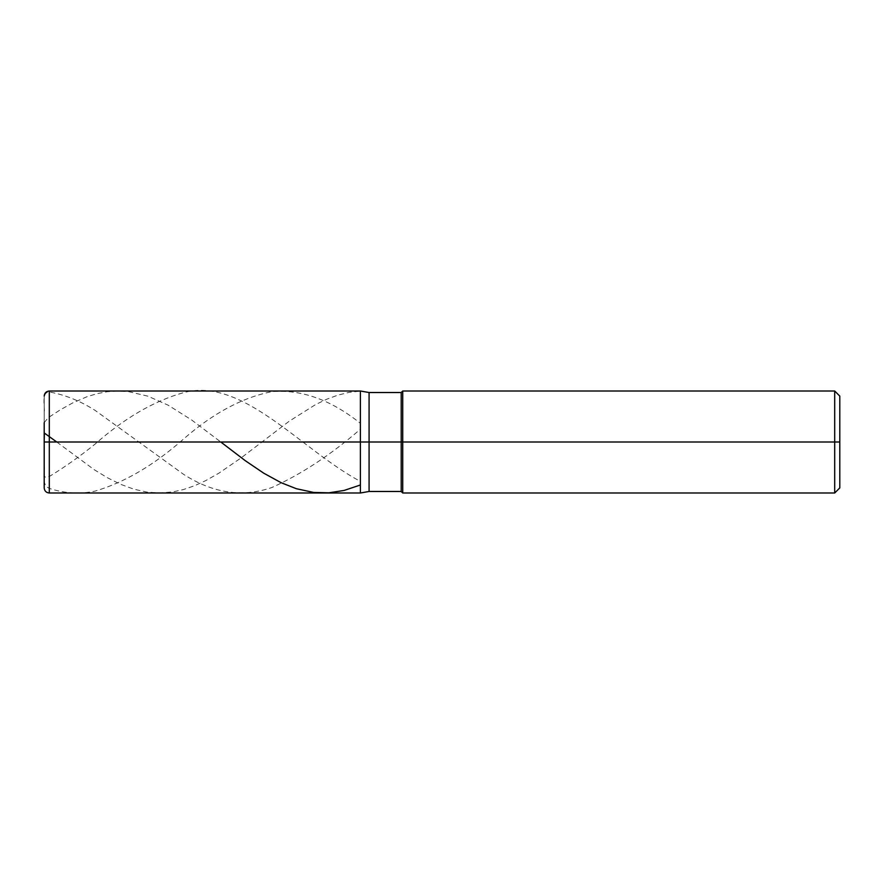 <?xml version="1.0" encoding="UTF-8"?>
<svg xmlns="http://www.w3.org/2000/svg" width="884" height="884" viewBox="0 0 884 884"><rect width="100%" height="100%" fill="white"/><g stroke="black" fill="none" stroke-linecap="round" stroke-linejoin="round"><path stroke-width="0.66" stroke-dasharray="4.42 3.31" d="M360.396 442L360.396 391.004L360.396 492.996L360.396 442L49.305 442L49.305 492.996L49.305 442L44.2 442L44.2 487.902L44.2 396.098L44.2 442L44.2 396.098L44.2 442L49.305 442L49.305 492.996L49.305 391.004L49.305 442L49.305 391.004L49.305 442L360.396 442L360.396 492.996L360.396 391.004L360.396 492.996L360.396 442L369.081 442L369.081 491.471L369.081 392.529L369.081 442L369.081 392.529L369.081 442L401.203 442L401.203 491.471L401.203 392.529L401.203 442L360.396 442L360.396 492.996L360.396 391.004L360.396 442M839.8 442L839.8 396.098L839.8 487.902L839.8 396.098L839.8 442L834.695 442L834.695 492.996L834.695 442L402.728 442L402.728 492.996L402.728 442L401.203 442L401.203 392.529L401.203 442L402.728 442L402.728 492.996L402.728 391.004L402.728 442L402.728 391.004L402.728 442L834.695 442L834.695 492.996L834.695 391.004L834.695 442L834.695 391.004L834.695 442L839.8 442M44.2 441.934L44.2 414.64C45.36 407.104 40.443 390.606 50.322 392.187C65.228 394.894 80.135 400.949 95.052 410.342L183.496 474.277C212.989 493.294 242.47 497.692 271.952 487.482C301.433 474.189 330.914 454.763 360.396 429.193M56.731 442L94.035 469.581L107.251 477.647L120.467 484.255L133.683 489.128L146.899 492.09L160.114 492.996L173.33 491.824L183.496 489.526L194.679 485.681L205.862 480.553L219.088 473.05L241.454 457.647L289.234 421.193L315.665 404.529L326.848 399.181L338.031 395.082L349.213 392.363L360.396 391.093M44.2 441.757L44.2 465.967C45.36 473.205 40.443 485.526 50.322 488.719C65.228 493.46 80.135 494.255 95.052 491.117C124.534 482.454 154.015 465.117 183.496 439.094C212.989 413.27 242.47 397.446 271.952 391.645C301.433 389.236 330.914 399.811 360.396 423.337M44.2 442.354L44.2 472.277C43.415 477.349 45.46 478.553 50.322 475.879C65.228 466.763 80.135 456.177 95.052 444.111C124.534 418.088 154.015 400.949 183.496 392.673C242.47 376.308 301.433 450.21 360.396 481.371M44.2 422.651L48.2 417.712L60.488 409.701L72.687 402.927L86.919 396.761L97.085 393.656L107.251 391.722L117.417 391.004L128.6 391.634L147.915 396.176L168.247 405.237L191.629 419.966L220.79 442"/><path stroke-width="1.33" d="M49.305 442L49.305 492.996L49.305 442L49.305 492.996L49.305 442L360.396 442L360.396 492.996L360.396 391.004L360.396 492.996L360.396 391.004L360.396 442L49.305 442L49.305 391.004L49.305 442L49.305 391.004L49.305 442L44.2 442L44.2 487.902L44.2 442L49.305 442M44.2 442L44.2 422.651M369.081 442L369.081 491.471L369.081 442L360.396 442L369.081 442L369.081 491.471L369.081 442L401.203 442L401.203 491.471L401.203 442L401.203 491.471L401.203 442L402.728 442L402.728 492.996L402.728 442L402.728 492.996L402.728 442L834.695 442L834.695 492.996L834.695 391.004L834.695 442L834.695 391.004L834.695 442L839.8 442L839.8 487.902L839.8 396.098L839.8 442L402.728 442L402.728 391.004L402.728 442L402.728 391.004L402.728 442L401.203 442L401.203 392.529L401.203 442L401.203 392.529L401.203 442L369.081 442L369.081 392.529L369.081 442M44.2 441.503L44.388 433.072L56.731 442M220.79 442L245.52 460.862L263.819 473.238L281.101 482.697L296.35 488.708L313.632 492.443L328.881 492.819L344.13 490.432L360.396 484.996M839.8 487.902L834.695 492.996L402.728 492.996L401.203 491.471L369.081 491.471L360.396 492.996L49.305 492.996C46.2 492.697 44.498 490.996 44.2 487.902M839.8 396.098L834.695 391.004L402.728 391.004L401.203 392.529L369.081 392.529L360.396 391.004L49.305 391.004C46.2 391.303 44.498 393.004 44.2 396.098"/></g></svg>
